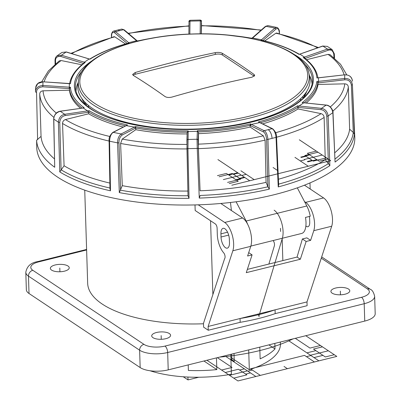 <?xml version="1.0" encoding="UTF-8"?>
<svg xmlns="http://www.w3.org/2000/svg" width="401" height="401" viewBox="0 0 401 401"><rect width="100%" height="100%" fill="white"/><g stroke="black" fill="none" stroke-linecap="round" stroke-linejoin="round"><path stroke-width="0.6" d="M282.149 238.299L282.85 260.59M304.464 185.187L323.567 197.919L305.647 202.365L304.534 201.623M305.647 202.365A17.163 7.604 76.1 0 1 313.782 230.685L310.625 240.359L306.143 241.472L300.339 259.241L246.279 272.665L252.084 254.896L247.602 256.008L250.76 246.329A17.163 7.604 76.1 0 0 242.625 218.009L220.796 203.462M300.339 259.241L297.061 257.061L302.379 238.966L306.86 237.853L310.625 240.359M305.883 225.948A7.208 3.193 -103.9 0 0 307.928 226.725A7.208 3.193 -103.9 0 0 309.737 222.094L309.637 218.936A7.208 3.193 -103.9 0 0 309.341 216.46M275.181 313.627L307.106 305.702L306.991 301.913L275.066 309.838L275.181 313.627A118.771 46.511 178.2 0 1 240.174 322.319L208.249 330.244L208.129 326.454L275.066 309.838A118.771 46.511 178.2 0 1 240.054 318.529L240.174 322.319M323.567 197.919A17.163 7.604 76.1 0 1 331.702 226.234L306.991 301.913M203.492 323.772A112.681 44.125 178.2 0 1 87.664 283.271L84.741 190.154M195.001 204.926L195.177 210.51L215.327 223.933A3.434 1.519 -103.9 0 1 217.111 228.219L217.312 234.53A16.135 7.148 76.1 0 0 223.713 252.861A3.434 1.519 -103.9 0 1 225.006 256.003A3.434 1.519 -103.9 0 1 224.575 258.755L203.477 323.356L203.598 327.146L208.249 330.244M198.254 204.831L224.705 222.46A17.163 7.604 76.1 0 1 232.841 250.78L208.129 326.454M297.061 257.061L247.347 269.402M302.379 238.966L306.143 241.472M220.931 233.853L221.026 237.006A8.581 3.804 -103.9 0 0 227.317 248.149A8.581 3.804 -103.9 0 0 229.472 242.635L229.372 239.477A8.581 3.804 -103.9 0 0 223.086 228.334A8.581 3.804 -103.9 0 0 220.931 233.853L227.567 232.204M210.56 220.761L212.881 294.565M169.362 333.562A9.439 3.694 -1.8 0 0 158.691 332.098A9.439 3.694 -1.8 0 0 151.713 335.898A9.439 3.694 -1.8 0 0 152.936 337.642A9.439 3.694 -1.8 0 0 163.608 339.106A9.439 3.694 -1.8 0 0 170.585 335.306A9.439 3.694 -1.8 0 0 169.362 333.562M348.569 289.076A9.439 3.694 -1.8 0 0 337.898 287.607A9.439 3.694 -1.8 0 0 330.92 291.412A9.439 3.694 -1.8 0 0 332.138 293.156A9.439 3.694 -1.8 0 0 342.81 294.62A9.439 3.694 -1.8 0 0 349.787 290.82A9.439 3.694 -1.8 0 0 348.569 289.076M68.015 266.028A9.439 3.694 -1.8 0 0 57.343 264.56A9.439 3.694 -1.8 0 0 50.366 268.364A9.439 3.694 -1.8 0 0 51.589 270.104A9.439 3.694 -1.8 0 0 62.26 271.572A9.439 3.694 -1.8 0 0 69.238 267.768A9.439 3.694 -1.8 0 0 68.015 266.028M374.649 296.319L375.196 313.682A20.596 8.065 178.2 0 1 364.745 321.081L168.214 369.867A20.596 8.065 178.2 0 1 140.16 367.567L29.017 293.497A20.596 8.065 178.2 0 1 26.351 289.697L25.804 272.334A20.596 8.065 -1.8 0 0 28.471 276.134L139.618 350.198A20.596 8.065 -1.8 0 0 167.673 352.504L364.198 303.717A20.596 8.065 -1.8 0 0 374.649 296.319C373.667 292.299 372.233 289.973 370.359 289.342L321.687 256.911M248.7 252.64L252.084 254.896M78 83.764A116.2 45.503 -1.8 0 0 92.816 108.636A116.2 45.503 -1.8 0 0 228.359 126.094A116.2 45.503 -1.8 0 0 309.622 76.486L308.83 72.967A115.513 45.233 178.2 0 1 250.645 117.859A115.513 45.233 178.2 0 1 93.298 104.932A115.513 45.233 178.2 0 1 78.566 80.205L78 83.764M215.257 52.646C218.169 52.185 220.505 52.396 222.269 53.283A1140.614 505.375 76.1 0 1 254.028 74.446L254.695 75.433L252.079 77.187A1141.146 920.27 123.7 0 0 212.029 86.27A1141.146 920.27 123.7 0 0 172.034 97.057C169.127 97.739 166.791 97.568 165.022 96.541A1140.614 505.375 -103.9 0 0 133.267 75.378L132.601 74.466L135.212 72.521A1141.146 920.27 -56.3 0 1 175.207 61.729A1141.146 920.27 -56.3 0 1 215.257 52.646L215.312 54.391L135.267 74.26A5.148 2.015 -1.8 0 0 133.092 75.258M254.269 76.265A5.148 2.015 -1.8 0 0 254.079 76.125L222.324 54.967A5.148 2.015 -1.8 0 0 215.312 54.391M88.15 105.162A106.756 41.804 -1.8 0 0 88.857 107.408M300.269 100.766A106.756 41.804 -1.8 0 0 300.835 98.481M274.124 114.33A113.277 44.361 178.2 0 1 234.78 125.428M155.763 127.909A113.277 44.361 178.2 0 1 115.804 119.308M230.47 202.48L231.422 210.545M250.846 246.074L301.692 233.447A17.163 7.604 -103.9 0 0 305.462 217.422L310.244 216.239A17.163 7.604 -103.9 0 0 306.81 205.979L297.321 187.843M247.623 224.214A17.163 7.604 -103.9 0 0 246.179 221.031L236.114 201.793M335.056 158.996A158.039 61.884 -1.8 0 0 353.286 132.44L351.361 84.982A1.028 0.396 -2.3 0 0 352.399 84.566L354.795 137.348A159.107 62.305 -1.8 0 1 274.063 194.746A159.107 62.305 178.2 0 1 36.737 147.342L36.601 140.285A159.032 62.275 178.2 0 0 54.711 167.272L53.689 118.937C54.25 114.581 56.361 112.014 60.015 111.232A1.028 0.496 -98.1 0 1 60.22 111.288C56.065 112.586 53.929 115.192 53.809 119.122L54.711 167.272M186.976 148.911A154.47 60.491 178.2 0 1 120.606 143.458L122.28 185.668L119.303 192.6L117.573 142.861L109.568 141.227L110.486 190.801L109.979 188.881L109.087 140.896A1.028 0.401 -1.1 0 0 109.568 141.227C109.849 136.676 111.082 133.723 113.272 132.365L121.137 133.974C118.661 136.139 117.473 139.102 117.573 142.861A1.028 0.391 178 0 0 118.957 142.676L120.606 190.199A158.039 61.884 -1.8 0 0 187.999 195.743L186.906 140.455A1.028 0.982 2.1 0 1 187.904 139.458L197.031 139.247A1.028 0.982 2.4 0 1 198.089 140.195L198.425 132.265L197.367 131.333L188.194 131.543L188.204 130.926L187.197 132.2A124.15 48.616 178.2 0 1 135.814 127.979L121.999 135.122C119.879 136.962 118.866 139.483 118.957 142.676M109.092 141.062A154.47 60.491 178.2 0 1 62.541 123.473L64.075 165.748L59.774 171.919L58.381 122.17L53.809 119.122A1.028 0.406 178.9 0 1 53.689 118.932M272.038 138.4A6.867 3.043 -103.9 0 0 268.129 129.698L272.068 128.696C274.179 129.949 275.507 132.846 276.043 137.378A1.028 0.401 -2.5 0 0 276.54 137.017L278.655 184.911L278.234 186.921L276.043 137.378L267.958 139.388L269.327 189.137L267.898 186.791L266.069 182.345A154.47 60.491 178.2 0 1 200.079 190.781L198.089 140.195M266.585 139.262A1.028 0.391 -1.6 0 0 267.958 139.388C267.357 134.566 266.079 131.658 264.124 130.666A1.028 0.867 -64.3 0 0 263.307 131.859C264.981 132.696 266.074 135.167 266.585 139.262L267.898 186.791A158.039 61.884 -1.8 0 1 200.179 195.457L199.267 198.094L197.242 148.43L197.031 139.247L197.377 130.711L198.425 132.265M186.906 140.35L187.192 132.525L188.194 131.543L187.954 148.646L189.031 198.33L187.999 195.733L186.961 148.265A1.028 0.396 -1.2 0 0 187.954 148.646L197.242 148.43A1.028 0.396 -2.3 0 0 198.249 148.004M120.606 143.458L122.225 139.087L135.799 129.698L135.814 128.054M61.092 169.803L59.769 122.275C60.195 118.475 61.995 116.24 65.157 115.578L88.215 112.3L87.724 111.012L83.207 108.004L84.18 107.759L83.172 107.984M62.541 123.473C62.646 121.508 63.604 120.205 65.413 119.563L88.691 113.789L88.766 112.165L88.215 112.3M278.625 184.134A158.039 61.884 -1.8 0 0 328.399 163.628L325.241 159.713A154.47 60.491 178.2 0 1 278.409 179.237M351.361 84.982C350.604 81.338 348.414 79.614 344.785 79.819L344.659 78.481C348.93 78.25 351.512 80.28 352.399 84.566L354.404 134.24L353.281 132.435L349.622 129.232A154.47 60.491 178.2 0 1 334.775 152.746M187.894 191.061A154.47 60.491 178.2 0 1 122.28 185.668M109.869 183.082A154.47 60.491 178.2 0 1 64.075 165.748M326.76 116.1A1.028 0.391 -2 0 0 328.153 115.934C327.386 111.493 325.166 108.967 321.497 108.35A1.028 0.526 -84.4 0 0 321.091 109.663C324.219 110.18 326.108 112.33 326.76 116.1L328.394 163.623L329.858 165.673L328.153 115.934L332.865 112.671C332.018 108.21 329.772 105.704 326.133 105.142A1.028 0.531 -84.4 0 1 326.349 105.077L302.174 102.631A123.122 48.215 -1.8 0 0 316.83 81.548L317.833 82.791A124.15 48.616 178.2 0 1 304.123 102.882M335.056 162.079L332.865 112.671A1.028 0.406 -2.5 0 0 332.995 112.46L335.056 162.079A159.042 62.28 -1.8 0 0 354.404 134.24M54.441 158.876A154.47 60.491 178.2 0 1 41.052 136.365L36.601 140.285M83.458 63.488L60.912 56.496C57.298 56.12 55.503 57.513 55.528 60.676A1.028 0.401 178.9 0 1 55.022 60.345C55.122 58.325 55.804 56.822 57.057 55.834L61.96 52.441L66.125 52.01L61.488 55.218L56.902 55.955M41.719 81.814L48.381 70.962L59.198 60.917L61.127 60.536L81.879 64.777M61.965 52.441L66.371 51.955L89.142 58.992L84.245 62.275L83.709 63.564M127.242 43.488L114.641 32.787C112.666 31.669 111.658 32.737 111.608 35.99L111.633 37.333M70.932 53.363L114.049 36.671L114.796 36.842L125.503 43.98M114.641 32.787A1.028 0.787 -49.7 0 1 115.558 31.664L113.724 31.072C112.285 31.233 111.092 34.566 111.473 35.794L111.503 37.368M89.132 58.987L89.674 59.117C99.844 52.731 112.791 47.403 128.515 43.143L129.127 43.087L115.558 31.664L123.503 29.694L121.749 29.083L117.704 30.05A6.867 3.043 76.1 0 1 119.493 30.651M200.139 33.849L200.299 20.897L190.009 21.138L190.039 20.291M201.212 33.844L201.362 21.774A1.028 0.902 0.7 0 0 200.299 20.897L200.365 20.05L190.034 20.291C189.046 20.677 188.706 21.258 189.006 22.025A1.028 0.902 0.7 0 1 190.009 21.138L189.848 33.915L189.187 34.105M201.362 21.774L201.583 24.546A1.028 0.411 178.2 0 1 201.583 24.546C201.066 19.754 202.164 21.058 200.365 20.05M260.981 40.16A123.578 48.391 -1.8 0 1 299.076 54.411L299.311 54.28C289.512 48.411 276.946 43.714 261.617 40.185L260.981 40.16L261.502 39.799L252.635 37.99L265.978 26.296L267.848 25.604L276.81 27.433L274.845 28.105L265.978 26.296A1.028 0.767 48.7 0 0 265.377 26.426L267.848 25.604M276.88 27.448L276.81 27.433C277.557 27.098 279.808 30.215 279.377 32.015L279.437 33.669M279.286 33.634L279.236 32.235C278.795 28.812 277.652 27.799 275.813 29.193A1.028 0.767 -131.3 0 0 274.845 28.105L261.502 39.799L262.339 40.356M264.745 40.932L275.873 33.233L276.675 33.032M306.138 103.082A124.305 48.676 -1.8 0 0 318.038 84.456L344.785 83.839C346.875 83.979 348.053 85.007 348.314 86.927L349.622 129.232M262.58 123.894A124.305 48.676 -1.8 0 0 298.048 108.947L321.091 113.653C322.89 114.21 323.908 115.468 324.133 117.428L325.241 159.713M265.096 140.114A154.47 60.491 178.2 0 1 198.355 148.651L198.495 133.663A124.305 48.676 -1.8 0 0 250.169 127.052L263.337 135.824L265.096 140.114L266.069 182.345M198.355 148.651L200.079 190.781M53.844 117.343A154.47 60.491 178.2 0 1 39.719 94.06L41.052 136.365M333.953 57.704L333.802 54.245C332.92 50.606 330.995 49.298 328.028 50.32L305.151 58.446L304.57 57.183L299.823 54.12L322.685 46.025A1.028 0.411 70.5 0 1 322.91 46.075L327.406 49.072L303.196 57.518L304.153 57.869C312.294 63.909 316.86 70.536 317.858 77.749A124.15 48.616 178.2 0 1 317.873 77.844L317.858 77.749M306.504 59.714L328.063 54.366L330.153 54.721L340.549 64.28L346.79 74.867M135.799 129.698A124.305 48.676 -1.8 0 0 187.142 133.924M88.691 113.789A124.305 48.676 -1.8 0 0 123.318 127.057M39.719 94.06C39.859 92.13 40.972 91.047 43.052 90.811L69.493 90.2A124.606 48.797 -1.8 0 0 80.536 108.3M201.302 33.844L201.508 25.549M69.493 90.2L69.443 88.611L42.797 86.796C38.606 87.258 36.526 89.082 36.551 92.26L37.599 139.728M189.843 34.08L200.831 33.844M69.794 83.664L70.491 83.644L69.373 83.588L69.258 88.611M127.829 43.328L128.576 42.722L136.561 40.742L137.393 40.982M344.785 79.819L318.474 82.852L318.514 77.909M321.091 109.663L298.424 107.438L298.875 106.13L303.742 102.846M263.307 131.859L250.369 125.623L251.211 124.445L259.803 122.556M126.14 125.628L134.601 127.137L135.493 128.275M76.03 91.268A118.084 46.24 178.2 0 1 78.195 82.541M312.058 83.854A118.084 46.24 -1.8 0 0 309.351 75.278M86.476 105.603A113.794 44.561 178.2 0 1 81.779 98.38M302.534 98.816A113.794 44.561 -1.8 0 0 306.765 91.308M59.769 122.275A1.028 0.391 -1.6 0 1 58.381 122.17C58.887 117.699 60.997 115.072 64.711 114.285L60.22 111.288L83.207 108.004L60.015 111.232M82.987 107.949L83.588 107.804M126.175 125.603L127.498 124.972A123.122 48.215 -1.8 0 1 89.092 110.671L88.766 112.165M318.038 84.456L317.833 82.791M298.048 108.947L297.517 105.854L321.497 108.35L326.133 105.142L302.174 102.631M250.169 127.052L250.059 125.338L250.44 123.929L264.124 130.666L268.129 129.698M198.495 133.663L198.43 132.014M303.196 57.518A123.122 48.215 -1.8 0 1 316.91 77.949L317.637 77.934M316.83 81.548L344.659 78.481L344.745 74.902C348.96 74.621 351.542 76.626 352.484 80.922L352.479 80.862C351.762 76.761 349.186 74.751 344.76 74.822L344.79 74.897M187.192 132.525L187.197 132.235M188.204 130.926A123.122 48.215 -1.8 0 1 135.403 126.586L135.814 127.979M297.517 105.854A123.122 48.215 -1.8 0 1 258.424 121.944L259.768 122.531M299.076 54.411L322.91 46.075L327.361 46.401L332.158 49.604L327.406 49.072A1.028 0.416 -109.6 0 1 328.028 50.32M69.373 83.674L42.957 81.794L42.882 85.458C37.95 86.009 35.499 88.155 35.534 91.889A1.028 0.396 178.7 0 0 36.551 92.26M42.962 81.879L37.799 83.523L35.644 87.558L35.504 91.152M84.18 107.759A123.578 48.391 -1.8 0 1 70.411 87.243L69.443 88.611A124.606 48.797 178.2 0 0 82.165 108.069M70.491 83.644A123.578 48.391 -1.8 0 1 85.207 62.471L84.305 62.832C75.588 69.473 70.671 76.551 69.548 84.07M89.724 59.107L66.125 52.01A1.028 0.446 107.2 0 1 66.371 51.955M137.212 40.867L136.561 40.742L123.503 29.694A1.028 0.787 -49.8 0 1 124.145 29.814L121.749 29.083M280.344 342.033L280.409 344.063A78.265 30.646 -1.8 0 1 249.322 369.737L230.871 357.441M230.775 354.339L231.397 374.183A78.265 30.646 178.2 0 1 149.999 370.75M188.214 364.905L188.385 370.444A78.265 30.646 -1.8 0 0 216.831 369.597L203.934 361M259.773 347.141L260.139 358.845A78.265 30.646 -1.8 0 0 275.001 348.945L268.896 344.875M249.322 369.737L248.695 349.893M275.001 348.945L274.825 343.401M216.831 369.597L216.465 357.892M198.751 377.241L187.999 379.912L183.292 376.775M187.909 377.045L187.999 379.912M261.738 306.685L282.359 238.229A17.163 7.604 -103.9 0 0 274.134 210.189M274.364 245.818L268.87 264.058L274.364 245.818A3.434 1.519 -103.9 0 0 273.146 240.59A16.135 7.148 -103.9 0 1 273.106 240.545M234.009 353.537L234.244 361.396L230.926 359.186M258.941 315.978L282.359 238.229L259.156 315.251M231.683 354.113L231.873 359.812M257.557 314.183L258.149 314.579M259.046 316.72A1.714 0.762 -103.9 0 0 258.354 314.76M280.494 228.334L280.595 231.492M277.873 170.706L273.086 167.513L277.873 170.706M249.723 180.766L217.918 159.573L249.723 180.766M254.204 179.653L240.896 170.786L254.204 179.653M299.326 139.789L330.665 160.671L231.803 185.212L330.665 160.671L299.326 139.789M294.956 157.362L308.264 166.235L294.956 157.362M246.229 174.34L241.748 175.453L246.229 174.34M300.289 160.921L304.77 159.809L300.289 160.921M309.712 154.906L300.75 157.127M316.805 159.633L307.848 161.859M238.239 173.112L233.457 174.3M244.319 177.162L239.537 178.35M316.309 151.107L307.346 153.327L319.171 161.207L328.128 158.981M219.136 176.771L232.274 173.508L240.72 179.137L227.583 182.4M223.357 179.588L241.277 175.137L223.357 179.588M304.299 159.493L322.219 155.042L304.299 159.493M284.023 366.439L287.387 368.679M255.873 376.499L225.843 356.489M314.414 361.968L304.534 355.386L250.475 368.805L260.354 375.391M305.773 335.722L336.815 356.409L237.953 380.95L206.911 360.263M221.573 370.033L232.024 367.436L217.367 357.667M318.895 360.855L288.86 340.845M295.316 338.319L309.978 348.083L320.429 345.492M252.379 370.073L247.903 371.186M306.439 356.654L310.92 355.542M315.863 350.639L306.9 352.865M322.955 355.366L313.998 357.592M244.389 368.845L239.613 370.033M250.47 372.9L245.693 374.088M322.459 346.84L313.497 349.065L325.321 356.945L334.284 354.72M225.287 372.509L238.43 369.246L246.876 374.875L233.733 378.138M293.016 338.885A119.974 46.982 178.2 0 1 219.668 357.096M229.507 375.321L247.427 370.875L229.507 375.321M310.449 355.231L328.369 350.78L310.449 355.231M228.77 174.996L237.733 172.776M235.863 179.723L244.826 177.503M301.256 157.468L306.038 156.28M307.336 161.518L312.118 160.335M217.447 175.648L226.405 173.422L238.229 181.302L229.272 183.528M317.998 152.23L304.855 155.493L313.301 161.122L326.439 157.859M59.919 271.763L59.804 268.063M161.267 339.296L161.152 335.602M340.469 294.81L340.354 291.116M331.702 226.234L313.782 230.685M232.841 250.78L250.76 246.329M221.026 237.006L228.67 235.111M86.621 249.973L38.641 261.888A15.449 6.05 -1.8 0 0 32.802 270.289L143.949 344.354A15.449 6.05 -1.8 0 0 164.986 346.083L361.517 297.296A15.449 6.05 -1.8 0 0 367.356 288.89L321.271 258.184M29.017 293.497L28.471 276.134A5.148 4.15 123.7 0 1 32.802 270.289M38.641 261.888A5.148 2.281 -103.9 0 0 37.549 261.622C30.812 262.74 26.897 266.309 25.804 272.334M143.949 344.354A5.148 4.15 123.7 0 0 139.618 350.198L140.16 367.567M164.986 346.083A5.148 2.281 76.1 0 1 167.673 352.504L168.214 369.867M361.517 297.296A5.148 2.281 76.1 0 1 364.198 303.717L364.745 321.081M367.356 288.89A5.148 4.15 -56.3 0 1 370.359 289.342M224.705 222.46L242.625 218.009M94.581 103.308A113.994 44.641 178.2 0 1 137.668 41.303A113.994 44.641 -1.8 0 1 292.951 54.06A113.994 44.641 -1.8 0 1 249.858 116.064A113.994 44.641 178.2 0 1 94.581 103.308M135.212 72.521L135.267 74.26M222.269 53.283L222.324 54.967M254.028 74.446L254.079 76.125M85.769 104.791L87.283 104.415M301.833 97.503L303.863 96.997M84.827 103.608L86.065 103.303M84.431 103.072L85.543 102.796M304.229 94.852L305.326 94.581M303.547 95.659L304.92 95.318M306.81 205.979L246.179 221.031M59.774 171.919A159.042 62.28 -1.8 0 0 110.486 190.801M199.267 198.094A159.042 62.28 -1.8 0 0 269.327 189.137M119.303 192.6A159.042 62.28 -1.8 0 0 189.031 198.33M121.999 135.122A1.028 0.847 -116.9 0 0 121.137 133.974L135.403 126.586M109.087 140.896C108.726 137.964 109.959 135.137 112.781 132.425A1.028 0.847 63 0 1 113.272 132.365L127.498 124.972M61.087 169.808A158.039 61.884 -1.8 0 0 109.964 188.029M278.234 186.921A159.042 62.28 -1.8 0 0 329.858 165.673M55.528 60.676L55.584 63.799M60.912 56.496A1.028 0.451 -72.8 0 1 61.488 55.218L85.207 62.471M188.861 34.12L189.006 22.06A1.028 0.902 0.7 0 1 189.006 22.025L188.856 34.12M275.813 29.193L262.931 40.491M348.314 86.927A154.47 60.491 178.2 0 1 332.81 111.142M324.133 117.428A154.47 60.491 178.2 0 1 276.55 137.237M333.802 54.245A1.028 0.401 -2.5 0 0 334.324 53.874M328.063 54.366A151.042 59.147 178.2 0 1 344.103 74.897M275.873 33.233A151.042 59.147 178.2 0 1 317.557 47.844M128.541 33.534A151.042 59.147 178.2 0 1 188.956 26.115M71.764 53.619A151.042 59.147 178.2 0 1 114.796 36.842M344.785 83.839A151.042 59.147 178.2 0 1 330.294 106.917M186.901 144.41A151.042 59.147 178.2 0 1 122.225 139.087M109.819 136.485A151.042 59.147 178.2 0 1 65.413 119.563M56.295 113.067A151.042 59.147 178.2 0 1 43.052 90.811M44.12 81.874A151.042 59.147 178.2 0 1 61.127 60.536M321.091 113.653A151.042 59.147 178.2 0 1 275.617 132.716M263.337 135.824A151.042 59.147 178.2 0 1 198.254 144.149M201.487 25.819A151.042 59.147 178.2 0 1 260.951 30.306M70.411 87.243L42.882 85.458L42.797 86.796M129.127 43.087A123.578 48.391 -1.8 0 0 89.864 59.248M151.107 38.316A123.578 48.391 -1.8 0 0 137.112 41.108M252.114 38.346A123.578 48.391 -1.8 0 0 233.803 35.714M316.91 77.949L344.76 74.822L318.484 77.834M258.424 121.944L272.068 128.696A1.028 0.867 -64.2 0 1 272.595 128.741L259.718 122.505M197.377 130.711A123.122 48.215 -1.8 0 0 250.44 123.929M89.092 110.671L64.711 114.285A1.028 0.491 81.9 0 1 65.157 115.578M92.511 60.481A119.568 46.822 -1.8 0 0 89.854 108.42A119.568 46.822 -1.8 0 0 252.725 121.799A119.568 46.822 -1.8 0 0 297.923 56.767A119.568 46.822 -1.8 0 0 293.677 54.155M82.646 70.446A118.546 46.421 -1.8 0 0 75.563 88.907C76.451 95.854 81.413 102.385 90.456 108.511C118.942 128.676 191.974 135.683 246.104 123.237C285.432 114.937 311.968 97.644 312.374 81.463A118.546 46.421 -1.8 0 0 304.148 63.488M297.873 107.252A124.15 48.616 178.2 0 1 260.289 122.786M250.059 125.338A124.15 48.616 178.2 0 1 198.425 131.939M125.623 125.884A124.15 48.616 178.2 0 1 88.766 112.085M318.474 82.852L317.838 82.867M298.424 107.438L297.878 107.328M250.369 125.623L250.059 125.413M309.983 182.916L310.173 188.991M86.601 249.447L37.549 261.622M308.83 72.967C304.339 48.842 250.635 31.854 192.48 33.985C134.23 35.463 81.533 55.809 78.566 80.205M55.092 64.22L55.017 60.345M117.704 30.05L113.724 31.072M332.158 49.604L334.324 53.869L334.514 58.18M318.434 47.534L276.695 33.032M261.277 30.025L201.523 25.544M317.306 77.859L318.504 77.829M352.494 81.192L352.479 80.857M332.995 112.46C333.492 111.092 330.635 105.278 326.354 105.077M276.54 137.012C276.71 134.084 275.392 131.327 272.595 128.741M186.961 148.27L187.192 132.47M112.781 132.425L126.215 125.583M322.685 46.025L327.361 46.401M299.236 54.265L299.838 54.115M252.114 38.06L265.377 26.426M251.948 38.21L225.698 34.877M70.11 83.573L42.957 81.794C38.852 81.859 36.416 83.784 35.644 87.558M137.187 40.847L124.145 29.814M188.961 25.839L128.225 33.268M159.142 36.972L137.292 40.962"/></g></svg>

